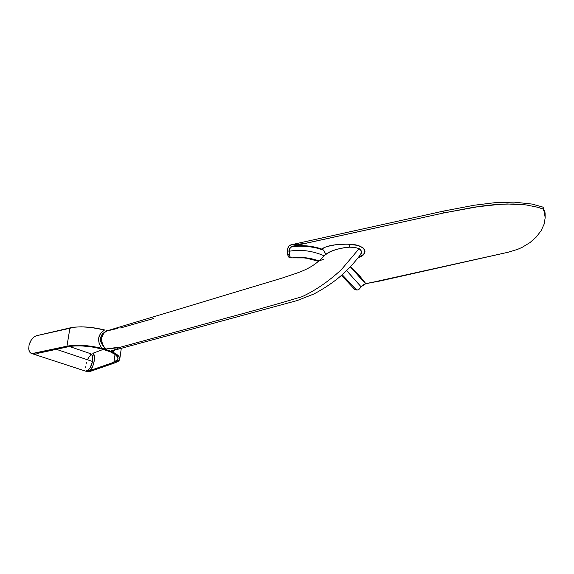<?xml version="1.0" encoding="UTF-8"?>
<svg xmlns="http://www.w3.org/2000/svg" width="574" height="574" viewBox="0 0 574 574"><rect width="100%" height="100%" fill="white"/><g stroke="black" fill="none" stroke-linecap="round" stroke-linejoin="round"><path stroke-width="0.86" d="M87.542 371.773L89.114 371.794L86.81 371.034L89.989 370.553L113.91 362.244L115.044 354.402L113.91 362.244L115.144 361.749L116.988 360.594L117.935 359.238L117.935 357.724L116.988 356.11L115.109 354.438L110.653 351.97L102.215 349.035L92.005 346.904L81.472 345.885L74.29 345.957L68.371 346.725L37.812 353.319L35.703 354.316L37.941 353.297L35.703 354.316L30.967 353.261L29.389 351.575L28.714 348.719L29.059 345.196L30.996 340.396L34.074 336.866L36.313 335.768L69.949 327.912L66.964 346.187C76.787 344.465 88.403 345.175 101.806 348.325L99.087 343.431L98.62 338.036L100.637 333.2L104.561 329.957C91.266 326.735 79.729 326.046 69.949 327.912L66.964 346.187L32.029 353.577L30.078 352.587L29.131 350.951L28.714 348.719L29.059 345.196L30.185 341.925L31.936 339.019L34.074 336.866L36.313 335.768L75.151 327.101L81.372 326.843L90.62 327.388L104.561 329.957C97.688 334.62 96.769 340.741 101.806 348.325L87.757 345.799L72.195 345.44L33.206 353.505L35.703 354.316L37.827 353.319L68.371 346.725C77.239 345.11 88.181 345.792 101.189 348.762C112.411 351.79 117.993 355.284 117.935 359.231L113.91 362.244L90.154 370.495L92.751 366.19L94.287 360.859L94.294 356.088L92.787 353.29L103.377 349.358L92.787 353.29C96.037 353.928 94.021 367.238 90.154 370.495L86.81 371.034L88.532 369.857L90.211 367.64L92.514 361.462L56.36 349.322L92.514 361.462L92.679 356.576L91.818 354.459L90.721 353.742L89.458 353.871L91.747 354.653L89.142 356.834L87.578 359.417M112.475 350.721L297.246 300.525L314.071 293.917C336.149 281.999 348.282 270.483 360.106 255.193L360.106 255.193C362.309 252.847 361.979 250.659 359.123 248.628L341.372 269.637C328.543 281.461 315.391 290.494 301.917 296.736C275.276 304.658 250.336 311.696 227.103 317.867L118.66 347.701L117.397 348.791L111.428 350.85L113.458 350.405M352.709 247.193L349.387 247.186L349.609 244.215C366.973 244.696 368.831 254.863 358.32 257.518L363.622 254.397L365.035 251.247L364.547 249.547L363.098 247.903L357.394 245.356L347.234 244.115L335.941 244.711L326.958 246.504L323.384 247.997L322.057 249.166C312.134 245.744 302.096 244.825 291.936 246.404L289.339 249.059L289.274 254.504L287.674 254.461L287.596 248.98L288.851 246.217L291.04 244.811L443.946 210.995L474.411 205.205L494.314 202.766L513.967 202.12L532.27 204.093L543.076 207.157L545.092 212.875L545.185 217.826L545.092 212.875L543.076 207.157L542.954 208.979L544.231 211.727L545.185 217.747L544.08 224.233L541.067 230.748L536.274 237.019L529.91 242.637L522.082 247.38L517.676 249.331L508.047 252.266L365.552 283.843L359.511 276.238L350.334 266.817L365.552 283.843L350.578 266.566L359.977 276.281L365.724 283.542L378.768 281.267L508.047 252.266L517.676 249.331L522.082 247.38L529.91 242.637L536.274 237.019L541.067 230.748L544.08 224.233L545.185 217.747L544.231 211.727L542.954 208.979L543.076 207.157L532.27 204.093L513.967 202.12L494.314 202.766L474.411 205.205L443.946 210.995L443.759 212.954L474.174 207.157L500.736 204.201L513.752 203.985L526.193 204.932L537.687 207.257L542.954 208.979L537.687 207.257L526.193 204.932L507.316 203.964L494.049 204.681L480.754 206.188L443.759 212.954L443.946 210.995L291.04 244.811L304.392 243.584L291.377 246.497L443.759 212.954L304.392 243.584L291.025 244.811C288.607 245.658 287.416 247.796 287.452 251.225L289.038 250.967M120.526 327.955L153.904 318.419M360.142 255.15L361.484 252.474L361.405 251.089L359.123 248.628L354.696 247.372L349.387 247.186L343.912 247.746L336.414 249.425L330.136 251.756L325.056 254.956C311.395 269.837 299.678 271.976 282.874 277.83L107.159 330.789M107.022 330.832C99.402 334.929 98.592 340.583 104.59 347.801L102.129 343.446L101.62 337.799L104.009 332.669L107.123 330.803C100.737 334.463 99.898 340.124 104.59 347.801L101.325 343.345L100.55 340.741L100.543 338.079L101.325 335.582L102.811 333.437L106.951 330.854M104.59 347.801L106.082 348.992L118.66 347.701L117.663 348.676L111.428 350.85L112.863 352.171L115.073 350.018L112.863 352.171C117.957 354.632 120.239 357.071 119.708 359.482L115.41 362.696L118.316 361.247L119.428 360.077L119.837 358.779L119.091 356.655L116.73 354.409L111.959 351.64L101.806 348.325L106.082 348.992C113.494 347.815 117.684 347.385 118.66 347.701L227.103 317.867C250.336 311.696 275.276 304.658 301.917 296.736C315.391 290.494 328.543 281.461 341.372 269.637L359.123 248.628M86.409 362.503L86.021 364.117M85.72 366.7L85.713 367.504M86.193 370.18L87.399 371.701M87.786 371.866L115.41 362.696L89.114 371.794L86.81 371.034C89.422 369.656 91.323 366.463 92.514 361.462C93.232 357.215 92.636 354.646 90.721 353.742L69.504 346.509M106.082 348.992L103.428 348.669L111.959 351.64L111.327 350.929L112.755 350.649M354.323 288.995L341.494 275.362L354.323 288.995L356.217 289.992L354.739 289.425L354.323 288.995L355.715 288.98L342.197 274.745L355.715 288.98L354.323 288.995M361.068 286.756L363.127 284.869L365.552 283.843L361.068 286.756L346.617 270.612L361.068 286.756L359.475 288.916L361.068 286.756M319.001 260.926C310.139 257.74 301.163 256.736 292.08 257.905L291.075 257.755L289.841 256.535L289.052 251.261C300.683 249.231 312.414 250.752 324.253 255.832C312.414 250.752 300.683 249.231 289.052 251.261C289.031 248.965 289.827 247.53 291.449 246.964L292.08 246.856C302.742 245.213 313.253 246.318 323.621 250.171L325.307 253.242L323.621 250.171L315.693 247.767L307.65 246.411L299.549 246.131L291.463 246.956L291.377 246.497L299.083 245.686L306.803 245.873L314.48 247.042L322.057 249.166L323.621 250.171L322.057 249.166C326.111 245.658 335.295 244.007 349.609 244.215L349.387 247.186C337.928 248.284 329.82 250.874 325.056 254.956L325.056 254.956C325.609 254.289 325.444 253.378 324.568 252.216M356.124 289.411L357.609 289.978L356.124 289.411M358.119 289.899L359.475 288.916L358.119 289.899M323.679 259.24L319.051 260.948M287.452 251.225L287.674 254.461L288.593 257.016L290.372 257.87L289.475 257.712L288.241 256.499L287.674 254.461L289.274 254.504L290.193 257.059L291.599 257.905L306.724 257.913L318.312 260.682M318.584 261.292L305.174 257.862L300.216 257.425L309.494 258.609L318.584 261.292M117.907 328.342L108.816 330.524M106.168 330.315L106.843 330.416M107.517 330.502L108.005 330.538M87.908 371.895L31.635 353.505M119.837 358.599L121.301 348.325M117.935 359.231L118.05 358.406M291.936 246.404L317.63 240.649M291.449 246.964L292.08 246.856M306.724 257.905L305.174 257.862M356.024 289.985L357.415 289.97M291.599 257.905L289.999 257.855"/></g></svg>
